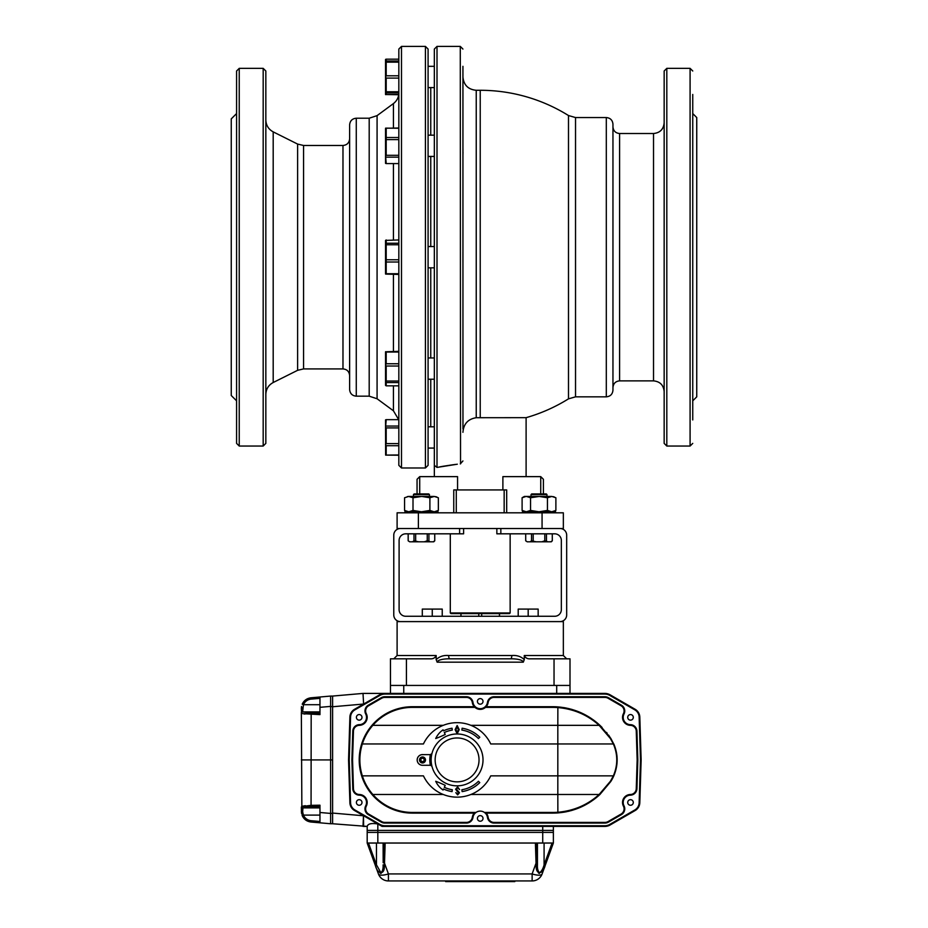 <?xml version="1.0" encoding="UTF-8"?>
<svg xmlns="http://www.w3.org/2000/svg" width="928" height="928" viewBox="0 0 928 928"><rect width="100%" height="100%" fill="white"/><g stroke="black" fill="none" stroke-linecap="round" stroke-linejoin="round"><path stroke-width="1.39" d="M363.614 704.05L363.01 693.413L332.607 696.07L363.01 693.413L382.046 693.413L379.761 694.736M363.474 815.77L363.625 826.407L367.186 826.407L332.607 823.751L332.607 813.067L363.474 815.77L363.01 826.407M553.366 826.407L553.366 830.398L377.824 830.398L377.824 823.971C371.49 822.939 367.94 823.751 367.186 826.407L367.186 830.398L377.824 830.398L367.186 830.398L367.186 832.393L377.824 832.393L367.186 832.393L367.186 843.03L374.506 863.168L367.186 843.03L385.155 843.03L384.505 863.168L383.183 862.715L383.809 843.03M363.474 704.05L332.607 706.753L332.607 696.07L330.612 696.07L330.612 706.394L319.963 707.322L319.963 714.618L302.748 713.667M556.696 693.413L556.696 685.432L570.001 685.432L570.001 693.413M390.456 693.413L390.456 685.432L403.75 685.432L403.75 693.413M556.696 685.432L403.75 685.432M332.607 706.753L332.607 813.392L330.612 813.392L330.612 706.394L332.607 706.753M635.158 810.527L634.833 809.958A8.642 8.642 0 0 0 639.148 802.743L639.81 802.755L641.144 759.916L640.482 759.916L639.148 717.089A8.642 8.642 0 0 0 634.833 709.862L609.8 695.42A9.976 9.976 0 0 0 604.812 694.074L384.9 694.074A9.976 9.976 0 0 0 379.912 695.42L354.879 709.862A8.642 8.642 0 0 0 350.564 717.089L349.23 759.916L348.557 759.916L349.891 717.066A9.315 9.315 0 0 1 354.542 709.294L379.575 694.84A10.637 10.637 0 0 1 384.9 693.413L604.812 693.413A10.637 10.637 0 0 1 610.137 694.84L635.158 709.294A9.315 9.315 0 0 1 639.81 717.066L641.144 759.916L639.81 802.755A9.315 9.315 0 0 1 635.158 810.527L610.137 824.98A10.637 10.637 0 0 1 604.812 826.407L382.046 826.407L379.761 825.085M384.9 694.074L384.9 693.413L382.046 693.413M458.339 729.64L457.156 726.404L456.008 729.64L457.156 732.83L458.339 729.64M455.114 729.64L457.156 725.522L459.221 729.64L457.156 733.723L455.114 729.64M457.342 791.561L455.602 789.229L457.608 786.909L459.592 789.566L457.608 787.791L456.379 789.102L459.476 792.744L457.643 794.878L455.822 792.64L457.643 793.997L458.699 792.93L457.342 791.561M462.121 791.607L461.866 789.751A30.218 30.218 0 0 0 478.454 781.283L479.776 782.606A32.097 32.097 0 0 1 462.121 791.607M444.315 787.304A30.218 30.218 0 0 0 452.307 789.751L452.052 791.607A32.097 32.097 0 0 1 443.526 788.997L443.05 790.006A21.599 21.599 0 0 1 435.719 781.283A120.652 120.652 0 0 1 445.22 785.343L444.315 787.304M478.454 738.537A30.218 30.218 0 0 0 461.866 730.069L462.121 728.213A32.097 32.097 0 0 1 479.776 737.215L478.454 738.537M443.05 729.826A21.599 21.599 0 0 0 435.719 738.537A120.652 120.652 0 0 0 445.22 734.477L444.315 732.517A30.218 30.218 0 0 1 452.307 730.069L452.052 728.213A32.097 32.097 0 0 0 443.526 730.823L443.05 729.826M610.438 781.225L610.728 781.585A39.834 39.834 0 0 0 613.802 775.866L610.728 781.585L599.917 794.484L599.14 794.484L610.438 781.225L613.35 775.866L490.726 775.866A37.236 37.236 0 0 1 423.435 775.866L362.349 775.866A52.536 52.536 0 0 0 372.847 794.484L371.977 794.484A53.198 53.198 0 0 1 361.653 743.954L423.435 743.954A37.236 37.236 0 0 1 490.726 743.954L613.802 743.954C618.257 754.568 618.257 765.217 613.802 775.866L613.35 775.866C617.897 765.217 617.897 754.568 613.35 743.954L610.438 738.595L599.14 725.336C587.552 714.885 573.771 708.969 557.821 707.565A68.486 68.486 0 0 0 552.705 707.38L485.506 707.38A7.981 7.981 0 0 1 474.95 707.38L412.403 707.38A52.536 52.536 0 0 0 372.847 725.336L443.259 725.336M372.847 725.336A52.536 52.536 0 0 0 362.349 775.866L361.653 775.866A53.198 53.198 0 0 1 412.403 706.718L475.206 706.718L474.95 707.38M474.278 706.718A7.981 7.981 0 0 1 472.329 702.531A5.986 5.986 0 0 0 466.401 697.404L384.9 697.404A6.647 6.647 0 0 0 381.57 698.297L368.625 705.767A5.986 5.986 0 0 0 366.293 713.702A7.981 7.981 0 0 1 359.333 725.336A5.986 5.986 0 0 0 353.452 731.125L352.559 759.916L351.886 759.916L352.791 731.113A6.647 6.647 0 0 1 359.322 724.664A7.32 7.32 0 0 0 365.702 714.003A6.647 6.647 0 0 1 368.288 705.199L381.234 697.717A7.32 7.32 0 0 1 384.9 696.742L466.401 696.742A6.647 6.647 0 0 1 472.99 702.438A7.32 7.32 0 0 0 487.467 702.438A6.647 6.647 0 0 1 494.044 696.742L604.812 696.742A7.32 7.32 0 0 1 608.466 697.717L621.424 705.199A6.647 6.647 0 0 1 624.01 714.003A7.32 7.32 0 0 0 630.39 724.664A6.647 6.647 0 0 1 636.921 731.113L637.826 759.916L636.921 788.719A6.647 6.647 0 0 1 630.39 795.157A7.32 7.32 0 0 0 624.01 805.817A6.647 6.647 0 0 1 621.424 814.622L608.466 822.104A7.32 7.32 0 0 1 604.812 823.078L494.044 823.078A6.647 6.647 0 0 1 487.467 817.382A7.32 7.32 0 0 0 485.251 813.114L484.428 812.441L552.705 812.441A68.486 68.486 0 0 0 557.821 812.255C573.771 810.852 587.552 804.936 599.14 794.484L557.821 794.484L557.821 725.336L599.14 725.336M630.39 795.157L630.379 794.496A5.986 5.986 0 0 0 636.26 788.696L636.921 788.719L637.826 759.916L637.153 759.916L636.26 731.125A5.986 5.986 0 0 0 630.379 725.336A7.981 7.981 0 0 1 623.419 713.702A5.986 5.986 0 0 0 621.087 705.767L608.142 698.297A6.647 6.647 0 0 0 604.812 697.404L494.044 697.404A5.986 5.986 0 0 0 488.128 702.531A7.981 7.981 0 0 1 486.168 706.718M475.206 813.102A7.32 7.32 0 0 0 475.206 813.114L412.403 813.114L412.403 812.441L476.018 812.441L475.206 813.114A7.32 7.32 0 0 0 472.99 817.382A6.647 6.647 0 0 1 466.401 823.078L384.9 823.078A7.32 7.32 0 0 1 381.234 822.104L368.288 814.622A6.647 6.647 0 0 1 365.702 805.817A7.32 7.32 0 0 0 359.322 795.157A6.647 6.647 0 0 1 352.791 788.719L351.886 759.916L352.791 731.113L353.452 731.125M412.403 813.114A53.198 53.198 0 0 1 371.977 794.484M485.506 707.38L485.251 706.718L552.705 706.718A69.159 69.159 0 0 1 557.867 706.904C574.049 708.296 588.062 714.432 599.917 725.336L610.728 738.236L614.162 744.79M594.918 798.741A69.159 69.159 0 0 0 599.917 794.484C588.062 805.388 574.049 811.536 557.867 812.916A69.159 69.159 0 0 1 552.705 813.114L485.251 813.114A7.32 7.32 0 0 0 485.24 813.102M349.891 802.755L350.564 802.743A8.642 8.642 0 0 0 354.879 809.958L354.542 810.527L379.575 824.98L379.912 824.412A9.976 9.976 0 0 0 384.9 825.746L384.9 826.407A10.637 10.637 0 0 1 379.575 824.98L354.542 810.527A9.315 9.315 0 0 1 349.891 802.755L348.557 759.916L349.891 717.066L350.564 717.089M423.052 754.638A5.301 5.301 0 0 0 417.762 757.561M422.507 758.246A1.659 1.659 0 0 0 421.068 760.74A1.659 1.659 0 0 0 423.945 760.74A1.659 1.659 0 0 0 422.507 758.246M352.559 759.916L353.452 788.696A5.986 5.986 0 0 0 359.333 794.496A7.981 7.981 0 0 1 366.293 806.13A5.986 5.986 0 0 0 368.625 814.053L368.288 814.622L381.234 822.104A7.32 7.32 0 0 0 384.9 823.078L384.9 822.417L466.401 822.417L466.401 823.078M621.087 705.767L621.424 705.199L608.466 697.717A7.32 7.32 0 0 0 604.812 696.742L604.812 697.404M563.69 812.232A69.159 69.159 0 0 0 566.614 811.698M568.064 811.385A69.159 69.159 0 0 0 569.525 811.037M570.906 810.678A69.159 69.159 0 0 0 572.286 810.283M577.854 808.381A69.159 69.159 0 0 0 580.638 807.221M581.253 806.942A69.159 69.159 0 0 0 581.879 806.652M583.144 806.049A69.159 69.159 0 0 0 585.684 804.738M588.248 803.277A69.159 69.159 0 0 0 589.535 802.488M590.185 802.07A69.159 69.159 0 0 0 590.823 801.653M593.131 800.064A69.159 69.159 0 0 0 594.314 799.194M609.696 736.693A69.159 69.159 0 0 0 608.524 735.046M607.202 733.294A69.159 69.159 0 0 0 606.483 732.378M602.086 727.459A69.159 69.159 0 0 0 594.918 721.091M594.314 720.627A69.159 69.159 0 0 0 593.131 719.757M590.823 718.168A69.159 69.159 0 0 0 590.185 717.75M589.535 717.332A69.159 69.159 0 0 0 588.248 716.544M585.684 715.082A69.159 69.159 0 0 0 583.144 713.771M581.879 713.168A69.159 69.159 0 0 0 581.253 712.878M580.638 712.6A69.159 69.159 0 0 0 577.854 711.451M572.286 709.537A69.159 69.159 0 0 0 570.906 709.154M569.525 708.783A69.159 69.159 0 0 0 568.064 708.435M566.614 708.122A69.159 69.159 0 0 0 563.69 707.588M470.902 725.336L557.821 725.336L557.867 706.904M412.403 812.441A52.536 52.536 0 0 1 372.847 794.484L443.259 794.484M470.902 794.484L557.821 794.484L557.867 812.916M475.496 812.847A7.32 7.32 0 0 1 484.961 812.847M466.401 697.404L466.401 696.742L384.9 696.742L384.9 697.404M381.57 698.297L381.234 697.717L368.288 705.199L368.625 705.767M480.228 815.631A2.796 2.796 0 0 0 477.804 819.83A2.796 2.796 0 0 0 482.641 819.83A2.796 2.796 0 0 0 480.228 815.631M359.206 799.681A2.796 2.796 0 0 0 356.781 803.868A2.796 2.796 0 0 0 361.618 803.868A2.796 2.796 0 0 0 359.206 799.681M359.206 714.56A2.796 2.796 0 0 0 356.781 718.748A2.796 2.796 0 0 0 361.618 718.748A2.796 2.796 0 0 0 359.206 714.56M480.228 698.598A2.796 2.796 0 0 0 477.804 702.786A2.796 2.796 0 0 0 482.641 702.786A2.796 2.796 0 0 0 480.228 698.598M630.506 714.56A2.796 2.796 0 0 0 628.094 718.748A2.796 2.796 0 0 0 632.931 718.748A2.796 2.796 0 0 0 630.506 714.56M630.506 799.681A2.796 2.796 0 0 0 628.094 803.868A2.796 2.796 0 0 0 632.931 803.868A2.796 2.796 0 0 0 630.506 799.681M423.238 754.638A5.324 5.324 0 0 0 417.182 759.939M379.912 695.42L379.575 694.84L354.542 709.294L354.879 709.862M514.808 880.939L514.808 881.6L445.649 881.6L445.649 880.939M538.507 873.062L539.446 873.422M543.298 869.49L543.796 868.527M384.331 865.348C385.027 875.127 377.65 874.988 375.341 865.348L376.466 864.861L380.979 872.807C382.603 871.23 383.31 868.585 383.113 864.861L384.331 865.348L384.505 863.168L388.426 873.932L532.127 873.932A10.637 3.445 20 0 0 542.126 873.932L553.366 843.03L546.047 863.168L544.91 862.715L552.067 843.03M553.366 843.03L553.366 832.393L542.729 832.393L553.366 832.393L553.366 843.03L535.398 843.03L536.048 863.168L532.127 873.932L532.127 880.939A10.637 10.637 0 0 0 542.126 873.932L545.212 865.348C542.834 875.127 535.502 874.988 536.222 865.348L536.048 863.168L537.37 862.715L537.44 864.861C537.231 868.515 537.927 871.16 539.539 872.807C541.627 871.23 543.147 868.585 544.086 864.861L544.91 862.715M536.222 865.348L537.44 864.861L537.44 843.03M545.212 865.348L544.086 864.861L544.086 843.03M375.341 865.348L374.506 863.168L375.643 862.715L376.466 864.861L376.466 843.03M380.051 873.062L381.106 873.422M532.127 880.939L388.426 880.939A10.637 10.637 0 0 1 378.427 873.932A10.637 10.637 0 0 0 388.426 880.939L388.426 873.932A10.637 3.445 160 0 1 378.427 873.932L374.506 863.168M542.729 843.03L542.729 832.393L377.824 832.393L377.824 843.03M535.398 843.03L385.155 843.03M553.366 830.398L553.366 832.393L553.366 830.398L377.824 830.398L377.824 832.393L542.729 832.393L542.729 826.407M303.862 713.91L304.941 714.073M301.855 806.467L301.345 712.588A1.334 1.206 -0 0 1 302.679 711.382L302.911 711.927A1.334 1.276 -51.9 0 0 301.612 713.226L301.345 708.377L302.679 707.623M301.345 708.377L301.519 706.486M319.963 697.009L330.612 696.07L311.066 697.786L319.963 697.009L319.963 707.322M319.963 698.343L311.182 699.109L311.066 697.786C306.936 698.297 303.99 700.431 302.215 704.19L303.433 704.712L302.679 711.382M311.066 822.034L319.963 822.811L311.066 822.034C306.936 821.524 303.99 819.389 302.215 815.631C303.99 819.389 306.936 821.524 311.066 822.034L311.182 820.712L319.963 821.477M301.345 811.443L302.679 812L303.433 815.109L302.215 815.631L301.345 807.232L301.519 813.334M305.335 805.69L302.864 806.119M302.679 808.439A1.334 1.206 0 0 1 301.345 807.232L301.612 806.594A1.334 1.276 51.9 0 0 302.911 807.905L302.679 812M301.612 806.594L311.066 805.342L311.182 806.618L302.911 807.905L319.963 807.905M301.345 759.916L330.612 759.916L330.612 706.44M319.963 711.927L302.911 711.927L311.182 713.203L311.066 805.342L319.963 805.202L319.963 822.811L330.612 823.751L319.963 822.811M319.963 812.499L330.612 813.427L330.612 759.916L332.607 759.916M330.612 813.392L330.612 823.751L332.607 823.751L330.612 823.751M330.612 696.07L332.607 696.07M430.65 765.275L430.348 765.275A27.26 27.26 0 0 1 430.337 754.626L431.926 753.629A25.938 25.938 0 0 0 431.938 766.273L430.65 765.275M430.337 754.626L422.495 754.638A5.324 5.324 0 0 0 417.182 759.974A5.324 5.324 0 0 0 422.518 765.287L430.348 765.275M422.507 762.955A2.993 2.993 0 0 1 419.908 758.466A2.993 2.993 0 0 1 425.094 758.466A2.993 2.993 0 0 1 422.507 762.955M431.926 753.629A25.938 25.938 0 0 1 461.286 734.315A25.938 25.938 0 0 1 482.931 762.004A25.938 25.938 0 0 1 457.121 785.842A25.938 25.938 0 0 1 431.926 753.629A25.938 25.938 0 0 1 461.286 734.315A25.938 25.938 0 0 1 482.931 762.004A25.938 25.938 0 0 1 457.121 785.842A25.938 25.938 0 0 1 431.926 753.629M422.507 762.294A2.332 2.332 0 0 0 424.525 758.791A2.332 2.332 0 0 0 420.488 758.802A2.332 2.332 0 0 0 422.507 762.294M510.551 658.834L449.906 658.834C446.032 658.671 437.819 659.332 437.134 662.163L436.172 659.622C439.454 656.467 443.619 655.098 448.642 655.516L511.804 655.516C516.838 655.098 520.991 656.467 524.274 659.622L523.311 662.163C522.638 659.344 514.425 658.671 510.551 658.834A3.329 1.264 -90 0 0 511.804 655.516M449.906 658.834A3.329 1.264 -90 0 1 448.642 655.516M524.274 659.622L524.274 655.516L563.342 655.516L563.342 621.598L397.103 621.598L397.103 655.516L436.172 655.516C435.058 657.906 433.063 659.019 430.174 658.834L406.418 658.834L406.418 685.432L554.039 685.432L554.039 658.834L570.001 658.834L570.001 685.432L570.001 658.834M390.456 685.432L390.456 658.834L406.418 658.834M524.274 655.516C525.399 657.906 527.394 659.019 530.271 658.834L554.039 658.834M436.172 655.516L436.172 659.622M463.606 528.508L463.606 533.82L405.745 533.82A6.647 6.647 0 0 0 399.098 540.467L399.098 609.626A6.647 6.647 0 0 0 405.745 616.273L554.7 616.273A6.647 6.647 0 0 0 561.347 609.626L561.347 540.467A6.647 6.647 0 0 0 554.7 533.82L496.851 533.82L496.851 528.508M400.432 621.598A6.647 6.647 0 0 1 393.774 614.951L393.774 535.154A6.647 6.647 0 0 1 400.432 528.508M560.025 528.508A6.647 6.647 0 0 1 566.672 535.154L566.672 614.951A6.647 6.647 0 0 1 560.025 621.598M430.754 267.832L430.754 357.953L430.754 267.832M430.754 379.227L430.754 426.799L430.754 379.227M430.754 87.592L430.754 135.163L430.754 87.592M430.754 156.438L430.754 246.558L430.754 156.438M428.086 87.592L434.339 87.592L434.339 49.056L434.339 465.334L434.339 448.073L428.086 448.073L434.339 448.073M428.086 156.438L434.339 156.438L434.339 135.163L428.086 135.163M428.086 267.832L434.339 267.832L434.339 246.558L428.086 246.558M439.71 466.888L441.995 466.459M442.621 466.343L453.56 464.661M454.476 464.545L455.416 464.429M457.318 464.209L437.007 467.422L434.339 465.334L437.007 467.422L437.007 46.4L460.276 46.4L460.532 463.861M462.933 66.317L462.956 428.922M462.979 426.799L462.933 379.227M462.933 357.953L462.933 356.944M462.933 157.447L462.933 156.438L462.933 157.447M462.933 135.163L462.944 85.225M480.228 417.67L480.228 90.283A166.912 166.912 0 0 1 568.493 115.536L568.493 398.854A166.912 166.912 0 0 1 526.106 417.67L476.238 417.716C468.037 419.015 463.606 423.876 462.933 432.32C463.606 423.876 468.037 419.015 476.238 417.716L476.238 90.283C468.153 89.506 463.722 85.063 462.933 76.989M606.309 117.554C610.346 117.949 612.561 120.164 612.956 124.201L612.956 390.189C612.561 394.226 610.346 396.442 606.309 396.836L606.309 117.554L575.534 117.554L575.534 396.836L606.309 396.836M664.158 71.004L664.158 443.387L666.814 446.043L666.814 68.347L664.158 71.004M692.752 94.459L692.752 419.932M692.752 389.342L692.752 404.643M692.752 180.832L692.752 196.121M692.752 113.564L696.742 117.554L696.742 396.836L692.752 400.826M462.933 367.14L462.944 359.646M462.933 262.218L462.933 252.172M462.944 154.732L462.956 148.735M462.956 148.921L462.979 150.046M463.014 152.215L463.002 153.132M462.979 153.897L462.956 154.582M462.979 364.634L462.956 365.272M462.944 365.852L462.933 366.92M462.933 460.949L460.276 463.896M419.711 493.928L419.711 476.632L417.055 479.289L417.055 493.928L417.055 479.289L419.711 476.632L457.562 476.632L457.562 489.938L506.688 489.938L506.688 512.813M543.402 493.928L543.402 479.289L540.734 476.632L502.883 476.632L502.883 489.938M418.389 528.508L563.342 528.508L563.342 512.813L397.103 512.813L397.103 528.508L418.389 528.508L418.389 512.813M457.562 489.938L453.757 489.938L453.757 512.813M540.734 493.928L540.734 476.632L543.402 479.289M401.488 467.99L401.488 46.4L398.831 49.056L398.831 465.334L401.488 467.99L425.43 467.99L428.086 465.334L428.086 49.056L425.43 46.4L425.43 467.99M349.624 389.528L349.624 124.862C350.018 120.826 352.234 118.61 356.271 118.216L356.271 396.175C352.234 395.78 350.018 393.565 349.624 389.528M236.582 443.387L236.582 71.004L239.238 68.347L239.238 446.043L236.582 443.387M236.582 113.564L231.258 118.877L231.258 395.514L236.582 400.826M263.181 68.347L263.181 446.043L265.837 443.387L265.837 71.004L263.181 68.347L239.238 68.347M265.837 125.048L265.837 94.459M398.831 262.009L386.199 262.009L386.199 273.737L385.538 273.992L385.538 240.398L398.831 239.946L398.831 155.312L386.199 155.312L385.619 156.24L386.199 163.583L398.831 163.583M386.199 163.583L385.538 163.363L385.538 128.238L398.831 128.018L398.831 78.103L386.199 78.103L386.199 91.768L398.831 91.768M398.831 419.653L386.199 419.653L385.619 426.996L386.199 427.924L398.831 427.924L398.831 454.975L385.619 455.103L398.831 455.219M398.831 445.707L386.199 445.707L386.199 454.975M386.199 427.924L386.199 443.607L398.831 443.607M386.199 426.068L398.831 426.068M385.619 455.103L385.538 419.874L386.199 419.653M385.538 444.616L386.199 445.707M386.199 443.607L385.619 444.663M398.704 94.737L385.538 94.517L385.538 59.392L386.199 59.172L386.199 60.993L398.831 60.993M398.831 92.916L386.199 92.916L386.199 94.505L398.738 94.505M398.831 59.172L386.199 59.172M386.199 94.505L385.619 94.621M386.199 60.993L386.199 62.153L398.831 62.153L398.831 75.806L386.199 75.806L385.538 76.954M386.199 62.153L386.199 75.806M385.538 92.243L386.199 92.916M386.199 91.768L385.619 92.336M385.619 76.954L386.199 78.103M385.619 128.134L398.831 128.25L398.831 139.629L386.199 139.629L386.199 155.312M398.831 157.168L386.199 157.168M386.199 128.25L386.199 137.518L398.831 137.518M386.199 137.518L386.199 139.629M398.831 244.76L398.831 243.229L386.199 243.229L386.199 259.759L398.831 259.759L398.831 244.76L386.199 244.76M398.831 274.444L385.619 274.085M386.199 273.737L398.831 273.737M386.199 239.946L386.199 243.229M386.199 259.759L386.199 262.009M398.831 382.556L386.199 382.556L386.199 385.839L398.831 385.839M398.831 366.026L386.199 366.026L386.199 381.025L398.831 381.025M398.831 352.048L386.199 352.048L386.199 363.764L398.831 363.764M386.199 385.839L385.538 385.387L385.538 351.793L398.831 351.341M386.199 381.025L386.199 382.556M385.538 364.913L386.199 366.026M386.199 363.764L385.619 364.901M385.619 351.7L386.199 352.048M478.767 613.617L478.767 616.273M481.69 613.617L481.69 616.273M460.996 613.617L460.996 616.273M450.3 533.82L450.3 612.956L510.145 612.956L510.145 533.82M499.45 613.617L499.45 616.273M450.3 612.956L450.962 613.617L509.484 613.617L510.145 612.956M538.159 616.273L538.159 609.093L518.207 609.093L518.207 616.273M528.183 616.273L528.183 609.093M442.238 616.273L442.238 609.093L422.298 609.093L422.298 616.273M432.262 616.273L432.262 609.093M531.524 533.82L531.524 540.804L536.152 541.801L551.302 541.801L552.299 540.804L552.264 533.82L552.299 540.804L550.78 541.801M533.194 533.82L533.194 540.804M544.794 533.82L544.794 540.804L547.938 541.801M546.464 533.82L546.464 540.804M527.208 541.801L525.7 540.804L525.7 533.82L525.735 540.804L527.208 541.801L536.152 541.801M531.013 496.445L531.013 494.589L546.975 494.589L546.975 496.445M531.013 494.589L531.686 493.928L546.314 493.928L546.975 494.589M541.836 541.801L544.794 540.804M530.05 541.801L531.524 540.804M555.547 512.813L555.547 511.746L522.441 511.746L522.441 512.813M553.123 496.619L554.445 497.037L553.123 496.619M555.814 497.721L551.789 496.445L555.884 497.756L555.884 510.435L553.239 511.548L555.64 510.586M553.123 511.583L552.125 511.734L553.123 511.583M551.789 511.746L555.826 510.47M526.025 496.457L522.104 497.756L522.104 510.435L526.199 511.746M524.865 511.583L523.554 511.154M539.249 511.746L547.439 510.435L551.534 511.746M526.454 511.746L530.549 510.435L538.739 511.746M555.884 497.756L551.789 496.445L547.439 497.756L547.439 510.435M547.439 497.756L539.249 496.445L530.549 497.756L530.549 510.435M530.549 497.756L526.454 496.445L524.366 496.445L522.104 497.756L524.761 496.642M524.865 496.619L525.863 496.468M551.534 496.445L539.249 496.445M538.739 496.445L526.454 496.445M413.992 533.82L413.992 540.804L418.609 541.801L433.759 541.801L434.756 540.804L434.722 533.82M415.663 533.82L415.663 540.804M427.251 533.82L427.251 540.804L430.406 541.801M428.922 533.82L428.922 540.804M408.158 533.82L408.158 540.804L409.666 541.801L418.609 541.801M408.192 533.82L408.192 540.804M408.158 540.804L409.666 541.801M413.47 496.445L413.47 494.589L429.432 494.589L429.432 496.445M413.47 494.589L414.143 493.928L428.771 493.928L429.432 494.589M424.293 541.801L427.251 540.804M433.237 541.801L434.722 540.804M412.508 541.801L413.992 540.804M438.016 512.813L438.016 511.746L404.898 511.746L404.898 512.813M435.58 496.619L436.902 497.037M438.352 497.756L434.258 496.445L438.352 497.756L438.352 510.435L435.696 511.548M435.58 511.583L434.594 511.734M434.42 511.734L438.352 510.435L436.09 511.746M434.258 496.445L429.896 497.756L421.718 496.445L413.006 497.756L408.656 496.445L404.562 497.756L404.562 510.435L408.656 511.746M407.322 511.583L406.012 511.154L407.322 511.583M421.718 511.746L429.896 510.435L433.991 511.746M408.912 511.746L413.006 510.435L421.196 511.746M429.896 497.756L429.896 510.435M413.006 497.756L413.006 510.435M404.562 497.756L408.656 496.445M407.334 496.619L408.32 496.468L407.334 496.619M433.991 496.445L421.718 496.445M421.196 496.445L408.912 496.445M487.467 817.382L488.128 817.29A5.986 5.986 0 0 0 494.044 822.417L604.812 822.417A6.647 6.647 0 0 0 608.142 821.524L621.087 814.053A5.986 5.986 0 0 0 623.419 806.13A7.981 7.981 0 0 1 630.379 794.496M486.168 813.114A7.981 7.981 0 0 1 488.128 817.29M494.044 823.078L494.044 822.417M604.812 823.078L604.812 822.417M608.466 822.104L608.142 821.524M624.01 805.817L623.419 806.13M636.26 788.696L637.153 759.916M636.921 731.113L636.26 731.125M630.39 724.664L630.379 725.336M624.01 714.003L623.419 713.702M608.466 697.717L608.142 698.297M494.044 696.742L494.044 697.404M487.467 702.438L488.128 702.531M466.401 822.417A5.986 5.986 0 0 0 472.329 817.29A7.981 7.981 0 0 1 474.278 813.114M472.329 817.29L472.99 817.382M368.625 814.053L381.57 821.524L381.234 822.104M381.57 821.524A6.647 6.647 0 0 0 384.9 822.417M366.293 806.13L365.702 805.817M359.333 794.496L359.322 795.157M353.452 788.696L352.791 788.719M359.333 725.336L359.322 724.664M366.293 713.702L365.702 714.003M472.329 702.531L472.99 702.438M552.705 706.718L552.705 707.38M412.403 706.718L412.403 707.38M552.705 813.114L552.705 812.441M349.23 759.916L350.564 802.743M354.879 809.958L379.912 824.412M604.812 826.407L604.812 825.746A9.976 9.976 0 0 0 609.8 824.412L634.833 809.958M384.9 825.746L604.812 825.746M604.812 694.074L604.812 693.413M609.8 695.42L610.137 694.84M639.148 802.743L640.482 759.916M639.148 717.089L639.81 717.066M536.744 843.03L537.37 862.715M368.486 843.03L375.643 862.715M383.113 843.03L383.183 862.715M311.182 699.109A9.315 9.315 180 0 0 303.433 704.712L319.963 704.712M311.182 713.203L319.963 713.342M319.963 806.478L311.182 806.618M319.963 815.109L303.433 815.109A9.315 9.315 0 0 0 311.182 820.712M457.121 781.852A21.947 21.947 0 0 0 476.076 748.908A21.947 21.947 0 0 0 438.062 748.966A21.947 21.947 0 0 0 457.121 781.852M523.311 662.163L437.134 662.163M459.615 533.82L459.615 528.508M500.842 533.82L500.842 528.508M619.602 133.516L653.521 133.516L653.521 380.874L619.602 380.874L619.602 133.516C615.566 133.122 613.35 130.906 612.956 126.858M666.814 446.043L690.084 446.043L690.084 68.347L666.814 68.347M542.068 528.508L542.068 512.813M393.426 239.946L393.426 163.583M393.426 128.018L393.426 103.588C396.917 100.874 398.727 97.301 398.831 92.881L398.831 92.881M393.426 103.588L377.081 115.629L377.081 398.762L393.426 410.802L393.426 385.839M393.426 351.341L393.426 274.444M377.081 115.629L369.193 118.216L369.193 396.175L356.271 396.175M342.977 145.476L342.977 368.915L303.56 368.915L303.56 145.476L342.977 145.476C347.014 145.081 349.23 142.866 349.624 138.829M273.192 131.869L297.61 144.072L297.61 370.318L273.192 382.522L273.192 131.869C268.494 129.294 266.046 125.326 265.837 119.967M397.103 655.516L393.774 658.834M563.342 655.516L566.672 658.834M480.228 90.283L476.238 90.283M437.007 46.4L434.339 49.056M460.276 46.4L462.933 49.056M690.084 446.043L692.752 443.387M690.084 68.347L692.752 71.004M568.493 115.536L575.534 117.554M568.493 398.854L575.534 396.836M619.602 380.874C615.566 381.269 613.35 383.484 612.956 387.533M653.521 380.874C659.982 381.512 663.52 385.05 664.158 391.523M653.521 133.516C659.982 132.878 663.52 129.328 664.158 122.867M434.339 465.334L434.339 476.632M526.106 417.67L526.106 476.632M456.286 489.938L456.286 512.813M504.159 489.938L504.159 512.813M401.488 46.4L425.43 46.4M263.181 446.043L239.238 446.043M369.193 118.216L356.271 118.216M273.192 382.522C268.494 385.097 266.046 389.064 265.837 394.423M297.61 370.318L303.56 368.915M297.61 144.072L303.56 145.476M342.977 368.915C347.014 369.309 349.23 371.525 349.624 375.562M377.081 398.762L369.193 396.175M393.426 410.802L398.704 419.653M428.086 426.799L434.339 426.799M428.086 66.317L434.339 66.317L428.086 66.317M428.086 379.227L434.339 379.227M428.086 357.953L434.339 357.953M460.938 613.617L460.938 616.273M499.508 613.617L499.508 616.273M524.366 511.746L522.104 510.435M553.622 511.746L555.884 510.435M434.756 533.82L434.756 540.804M406.824 511.746L404.562 510.435"/></g></svg>
